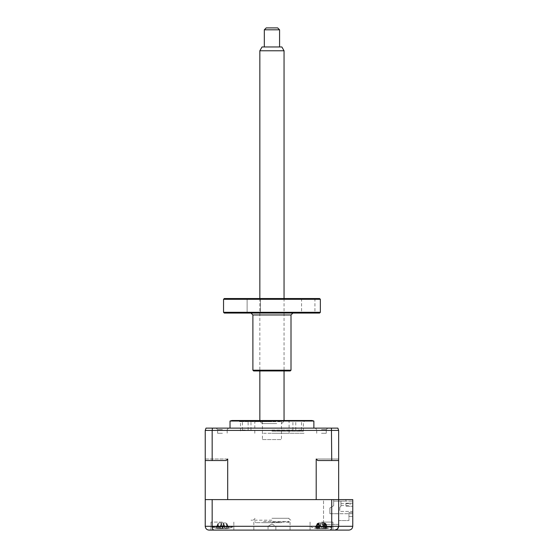 <?xml version="1.0" encoding="UTF-8"?>
<svg xmlns="http://www.w3.org/2000/svg" width="558" height="558" viewBox="0 0 558 558"><rect width="100%" height="100%" fill="white"/><g stroke="black" fill="none" stroke-linecap="round" stroke-linejoin="round"><path stroke-width="0.42" stroke-dasharray="2.79 2.09" d="M271.948 530.1L290.055 530.1L271.948 530.1M271.948 526.292L275.854 526.292L271.948 526.292M321.499 530.1L222.398 530.1M321.499 522.093L332.938 522.093L322.712 522.093L322.712 524.38L322.712 522.093L332.938 522.093L321.499 522.093L321.596 524.38L321.499 522.093M222.398 522.093L210.959 522.093L222.398 522.093M271.948 522.093L290.055 522.093L271.948 522.093M331.731 460.538L317.767 460.538L331.731 460.538L331.438 428.132L206.007 428.132L205.239 430.42L205.239 460.538L205.239 459.011L227.699 459.011L226.13 460.538L205.239 460.538L205.239 459.011L205.239 460.538L226.13 460.538L205.239 460.538L205.239 459.011L227.699 459.011L227.699 499.605L338.657 499.605L333.698 499.605L333.698 505.701L329.89 507.989L329.89 513.709L352.761 513.709L352.761 506.273L352.761 511.421L339.801 511.421L352.761 511.421L352.761 506.273L345.897 506.273L352.761 506.273L345.897 506.273L345.897 503.225L352.761 503.225L345.897 503.225L345.897 506.273L345.897 503.225L345.897 506.273L352.761 506.273L352.761 513.709L329.89 513.709L333.698 513.709L329.89 513.709L329.89 507.989L333.698 505.701L333.698 499.605L333.698 501.133L345.897 501.133L345.897 499.605L345.897 501.133L333.698 501.133L340.938 501.133L333.698 501.133L333.698 499.605L345.897 499.605L333.698 499.605L345.897 499.605L333.698 499.605L333.698 501.133L333.698 499.605L352.761 499.605L338.657 499.605L352.761 499.605L352.761 503.225L352.761 501.133L352.761 503.225L345.897 503.225L352.761 503.225L352.761 499.605L322.217 499.605L323.535 499.605L323.535 524.38L323.535 499.605L352.761 499.605L352.761 516.38L352.761 512.565L348.945 512.565L348.945 520.572L338.657 520.572L338.657 524.38L323.535 524.38L338.657 524.38L338.657 520.572L348.945 520.572L348.945 512.565L348.945 516.38L352.761 516.38L348.945 516.38L348.945 512.565L352.761 512.565L352.761 499.605L352.761 526.292L205.239 526.292L205.239 499.605L227.699 499.605L205.239 499.605L212.166 499.605L212.166 526.292M334.842 530.1C337.102 529.933 338.371 528.663 338.657 526.292L338.657 499.605L338.657 526.292C338.413 528.586 337.144 529.856 334.842 530.1L348.945 530.1M338.657 526.292L338.657 499.605L331.731 499.605L331.731 526.292L331.285 529.04M331.731 499.605L212.166 499.605M209.055 530.1C206.795 529.933 205.525 528.663 205.239 526.292M212.612 529.04L212.186 526.975M322.712 524.38L321.596 524.38L322.712 524.38M322.217 499.605L209.055 499.605L322.217 499.605M271.948 520.189L250.981 520.189L271.948 520.189M271.948 518.284L289.1 518.284L271.948 518.284M298.628 420.509L301.487 420.509L298.628 420.509M298.628 430.044L301.487 430.044L298.628 430.044M245.269 420.509L242.409 420.509L245.269 420.509M245.269 430.044L242.409 430.044L245.269 430.044M311.971 420.509L231.926 420.509M271.948 421.653L239.549 421.653L271.948 421.653M271.948 430.044L292.915 430.044L271.948 430.044M222.858 528.21L223.625 523.453L225.014 528.642L226.98 528.642A26.038 24.071 43.7 0 0 227.678 528.51A26.038 24.071 43.7 0 0 228.989 528.21L228.236 528.21A26.038 24.071 -43.7 0 1 226.164 528.642L222.635 528.642A26.038 6.863 73.4 0 1 221.931 528.21L219.315 528.21A26.038 6.863 -73.4 0 0 219.775 528.642L221.519 522.944L225.474 522.944L219.315 522.944L218.22 523.453L218.624 528.642L222.154 528.642A26.038 6.863 -73.4 0 0 222.858 528.21L225.481 528.21A26.038 6.863 73.4 0 1 225.014 528.642L223.27 522.944L223.584 523.453L222.154 528.642M219.315 522.944L221.519 522.944L219.315 528.21M212.5 526.975L232.686 526.975L212.5 526.975M228.076 528.377L226.576 523.453L226.98 528.642L224.874 528.642A26.038 5.957 73.6 0 0 225.258 528.21L222.607 528.21A26.038 5.957 -73.6 0 1 221.986 528.642L218.527 528.642A26.038 24.315 39.7 0 1 216.441 528.21L216.553 528.21A26.038 24.071 43.7 0 0 218.624 528.642M222.635 528.642L221.205 523.453L219.775 528.642L217.808 528.642A26.038 24.071 -43.7 0 1 217.111 528.51A26.038 24.071 -43.7 0 1 215.806 528.21A26.038 24.315 -39.7 0 0 216.469 528.37A26.038 24.315 -39.7 0 0 217.822 528.642L219.915 528.642A26.038 5.957 -73.6 0 1 219.531 528.21L222.182 528.21A26.038 5.957 73.6 0 0 222.802 528.642L226.262 528.642A26.038 24.315 -39.7 0 0 228.348 528.21L228.996 528.21A26.038 24.315 39.7 0 1 228.32 528.37A26.038 24.315 39.7 0 1 226.966 528.642L226.618 523.453L226.262 528.642M216.713 528.377L218.22 523.453L217.808 528.642M223.625 523.453L225.481 528.21M225.474 522.944L226.576 523.453L226.164 528.642M226.722 523.453L228.989 528.21L226.764 523.453L225.509 522.944L219.287 522.944L223.158 522.944L224.818 528.74L223.179 523.006M221.163 523.453L221.931 528.21M218.066 523.453L215.806 528.21L218.178 523.453L218.527 528.642M315.891 528.377L314.935 528.21A26.038 23.764 -47.6 0 0 316.791 528.621A26.038 23.764 -47.6 0 0 316.909 528.642L318.723 528.642A26.038 7.861 -73.2 0 1 318.179 528.21L320.766 528.21A26.038 7.861 73.2 0 0 321.548 528.642L325.161 528.642A26.038 23.764 -47.6 0 0 327.211 528.21L326.374 526.124L327.211 528.21L328.069 528.21A26.038 23.764 47.6 0 1 326.214 528.621A26.038 23.764 47.6 0 1 326.095 528.642L324.275 528.642A26.038 7.861 73.2 0 0 324.826 528.21L322.238 528.21A26.038 7.861 -73.2 0 1 321.457 528.642L317.844 528.642A26.038 23.764 47.6 0 1 315.793 528.21L317.23 523.453L314.935 528.21M318.269 526.975L331.794 526.975L318.269 526.975M318.179 528.21L320.501 522.944L318.465 522.944L324.54 522.944L320.494 522.944L318.834 528.761L320.139 523.453L321.548 528.642M322.496 522.944L324.275 528.642L322.866 523.453L321.457 528.642M324.54 522.944L325.628 523.453L325.161 528.642M326.374 526.124L325.628 523.453L326.095 528.642M325.774 523.453L328.069 528.21M322.51 522.944L324.826 528.21M322.915 523.453L322.238 528.21M318.465 522.944L317.376 523.453L317.844 528.642M317.23 523.453L316.909 528.642M320.09 523.453L320.766 528.21M321.499 428.132L327.713 428.132L321.499 428.132M321.499 429.583L326.263 429.583L321.499 429.583M321.499 433.28L326.263 433.28L321.499 433.28M222.398 428.132L216.183 428.132L222.398 428.132M222.398 429.583L217.634 429.583L222.398 429.583M222.398 433.28L217.634 433.28L222.398 433.28M271.948 428.132L230.022 428.132L271.948 428.132M313.875 421.025L230.022 421.025M271.948 431.188L303.399 431.188L271.948 431.188M340.938 504.565L340.938 503.609L340.938 504.565M350.089 504.565L350.089 503.609L350.089 504.565M340.938 501.133L340.938 506.273L340.938 501.133M339.801 507.417L339.801 511.421L339.801 507.417L340.938 506.273L339.801 507.417M345.897 499.605L345.897 501.133L352.761 501.133L345.897 501.133L345.897 499.605M334.27 513.709L336.174 513.709L334.27 513.709M338.657 459.011L316.198 459.011L338.657 459.011L338.657 499.605L316.198 499.605L316.198 459.011L317.767 460.538L338.657 460.538L338.657 430.42L337.89 428.132L331.438 428.132M212.166 460.538L212.166 430.42L338.657 430.42M271.948 420.509L240.498 420.509L240.498 431.188M212.459 428.132L212.166 430.42L205.239 430.42M263.529 433.28L289.1 433.28L263.529 433.28M280.367 421.653L254.797 421.653L280.367 421.653M264.094 420.509L287.956 420.509L264.094 420.509M265.685 420.509L284.719 420.509L265.685 420.509M276.719 423.564L262.225 423.564L276.719 423.564M271.948 433.28L304.347 433.28L271.948 433.28M316.853 528.377L315.577 528.21A26.038 19.676 -65.1 0 0 317.167 528.642L317.648 528.642A26.038 15.471 -70 0 1 316.435 528.21L318.576 528.21A26.038 15.471 70 0 0 319.985 528.642L323.996 528.642A26.038 19.676 -65.1 0 0 325.739 528.21L325.572 527.722L325.739 528.21L327.427 528.21A26.038 19.676 65.1 0 1 325.837 528.642L325.356 528.642A26.038 15.471 70 0 0 326.57 528.21L324.428 528.21A26.038 15.471 -70 0 1 323.019 528.642L319.002 528.642A26.038 19.676 65.1 0 1 317.265 528.21L316.853 528.377L317.265 528.21L317.962 523.453L315.577 528.21M315.137 526.975L331.794 526.975L315.137 526.975M316.791 528.621A26.679 26.679 0 0 1 311.211 526.975A26.679 26.679 0 0 0 318.109 528.824L319.894 522.944L318.981 522.944L324.017 522.944L319.894 522.944M317.962 523.453L317.167 528.642L317.648 528.642L318.813 523.453L319.985 528.642M326.214 528.621A26.679 26.679 0 0 0 331.794 526.975A26.679 26.679 0 0 1 324.896 528.824L323.11 522.944M324.017 522.944L324.916 523.453L325.837 528.642L325.356 528.642L324.184 523.453L323.019 528.642M318.981 522.944L318.088 523.453L319.002 528.642M319.525 522.944L318.723 523.453L316.435 528.21M318.723 523.453L318.576 528.21M325.739 528.21L324.916 523.453L323.996 528.642M325.035 523.453L327.427 528.21M323.48 522.944L324.282 523.453L326.57 528.21M324.282 523.453L324.428 528.21M225.509 522.944L223.158 522.944L223.465 523.453L222.607 528.21M212.403 526.975L232.686 526.975L212.403 526.975M218.025 523.453L216.657 528.377M221.617 523.006L219.915 528.642L221.359 523.453L222.802 528.642M226.764 523.453L228.131 528.377M223.465 523.453L225.258 528.21M219.287 522.944L218.178 523.453L217.822 528.642M221.631 522.944L221.359 523.453L221.631 522.944M219.531 528.21L221.359 523.453M221.324 523.453L222.182 528.21M279.802 522.665L255.941 522.665L279.802 522.665M263.529 521.521L289.1 521.521L263.529 521.521M267.275 522.665L276.622 522.665L267.275 522.665M281.441 522.665L262.455 522.665L281.441 522.665M281.853 46.956L262.044 46.956M259.847 50.771L284.05 50.771M284.008 420.509L259.847 420.509L284.008 420.509M279.544 29.804L264.325 29.804M264.353 46.956L279.572 46.956L264.353 46.956M277.668 27.9L266.25 27.9M281.441 421.276L262.42 421.276L281.441 421.276M262.455 439.571L281.476 439.571L262.455 439.571M308.253 313.059L314.928 313.059L308.253 313.059M308.253 298.537L314.928 298.537L308.253 298.537M319.594 298.537L224.302 298.537M223.542 299.297L320.355 299.297M320.355 312.299L223.542 312.299M224.302 313.059L319.594 313.059M291.004 370.198L252.893 370.198M253.653 370.958L290.244 370.958M253.792 313.059L260.467 313.059L253.792 313.059M253.792 298.537L260.467 298.537L253.792 298.537M271.948 370.958C283.966 370.958 283.966 370.958 271.948 370.958C259.93 370.958 259.93 370.958 271.948 370.958M271.948 298.537C283.966 298.537 283.966 298.537 271.948 298.537C259.93 298.537 259.93 298.537 271.948 298.537M223.43 523.453L221.986 528.642M252.893 314.963L291.004 314.963M268.042 526.292L268.042 530.1L268.042 526.292L271.948 523.941L268.042 526.292M310.067 522.093L310.067 530.1L310.067 522.093M210.959 522.093L210.959 530.1L210.959 522.093M253.841 522.093L253.841 530.1M290.055 522.093L290.055 530.1M332.938 522.093L332.938 530.1L332.938 522.093M233.83 522.093L233.83 530.1L233.83 522.093M271.948 523.941L275.854 526.292L275.854 530.1L275.854 526.292L271.948 523.941M254.797 518.284C255.194 518.724 254.56 519.359 252.893 520.189M289.1 518.284C288.702 518.724 289.337 519.359 291.004 520.189M301.487 430.044L301.487 420.509M248.122 430.044L248.122 420.509M240.693 420.509L239.549 421.653M292.915 430.044L292.915 420.509M250.981 430.044L250.981 420.509M303.203 420.509L304.347 421.653M242.409 430.044L242.409 420.509M295.775 430.044L295.775 420.509M216.469 528.37A26.679 26.679 0 0 1 212.103 526.975A26.679 26.679 0 0 0 217.111 528.51M227.678 528.51A26.679 26.679 0 0 0 232.686 526.975A26.679 26.679 0 0 1 228.32 528.37M228.006 528.356L227.287 525.859M216.79 528.356L217.501 525.859M315.988 528.349L316.63 526.124M326.263 429.583L327.713 428.132L326.263 429.583L326.263 433.28L326.263 429.583M227.162 429.583L228.606 428.132L227.162 429.583L227.162 433.28L227.162 429.583M303.399 431.188L303.399 420.509M340.938 503.609L350.089 503.609M340.938 505.513L350.089 505.513M217.634 433.28L217.634 429.583L216.183 428.132L217.634 429.583L217.634 433.28M316.735 433.28L316.735 429.583L315.291 428.132L316.735 429.583L316.735 433.28M254.797 433.28L254.797 421.653L255.941 420.509M281.671 423.564L284.719 420.509M262.225 423.564L259.177 420.509M287.956 420.509L289.1 421.653L289.1 433.28M216.713 528.363L217.501 525.601M228.076 528.363L227.287 525.601M255.941 522.665L254.797 521.521M287.956 522.665L289.1 521.521M284.05 298.537L284.05 370.958M259.847 298.537L259.847 370.958M281.476 421.276L281.476 439.571M262.42 421.276L262.42 439.571M301.585 298.537L301.585 313.059M247.124 298.537L247.124 313.059L247.124 298.537M260.467 298.537L260.467 313.059L260.467 298.537M314.928 298.537L314.928 313.059"/><path stroke-width="0.84" d="M222.398 530.1L208.427 530.051M331.731 499.605L331.731 526.292C331.626 528.663 331.138 529.933 330.259 530.1L209.055 530.1C206.795 529.933 205.525 528.663 205.239 526.292L205.239 499.605L352.761 499.605L352.761 526.292C352.517 528.586 351.247 529.856 348.945 530.1L330.259 530.1L331.285 529.04M338.657 459.011L338.657 460.538L331.731 460.538L331.438 428.132L337.89 428.132L338.657 430.42L338.657 526.292L352.761 526.292C352.517 528.586 351.247 529.856 348.945 530.1M212.186 526.975L212.166 526.292C212.27 528.663 212.758 529.933 213.637 530.1L212.612 529.04M321.499 530.1L334.842 530.1L337.485 529.033L338.657 526.292C338.371 528.663 337.102 529.933 334.842 530.1M212.166 499.605L212.166 526.292L338.657 526.292M230.022 421.025L313.875 421.025L311.971 420.509L231.926 420.509L230.022 421.025L230.022 428.132M212.166 460.538L212.166 430.42L205.239 430.42L205.239 460.538L226.13 460.538L227.699 459.011L227.699 499.605L316.198 499.605L316.198 459.011L317.767 460.538L331.731 460.538M240.498 420.509L271.948 420.509M331.438 428.132L206.007 428.132L205.239 430.42M212.459 428.132L212.166 430.42L338.657 430.42M205.239 499.605L205.239 460.538L205.239 499.605M259.847 50.771L262.044 46.956L281.853 46.956L284.05 50.771L259.847 50.771L259.847 298.537M264.325 29.804L266.229 27.9L277.668 27.9L279.572 29.804L264.325 29.804L264.325 46.956M223.542 299.297L224.302 298.537L319.594 298.537L320.355 299.297L223.542 299.297L223.542 312.299L320.355 312.299L320.355 299.297M320.355 312.299L319.594 313.059L224.302 313.059L223.542 312.299M291.004 370.198L290.244 370.958L253.653 370.958L252.893 370.198L291.004 370.198L291.004 314.963L252.893 314.963L250.981 313.059M205.239 526.292L212.166 526.292M313.875 428.132L313.875 421.025M284.05 50.771L284.05 298.537M284.05 370.958L284.05 420.509M279.572 29.804L279.572 46.956M259.847 370.958L259.847 420.509M252.893 370.198L252.893 314.963M291.004 314.963L292.915 313.059"/></g></svg>

